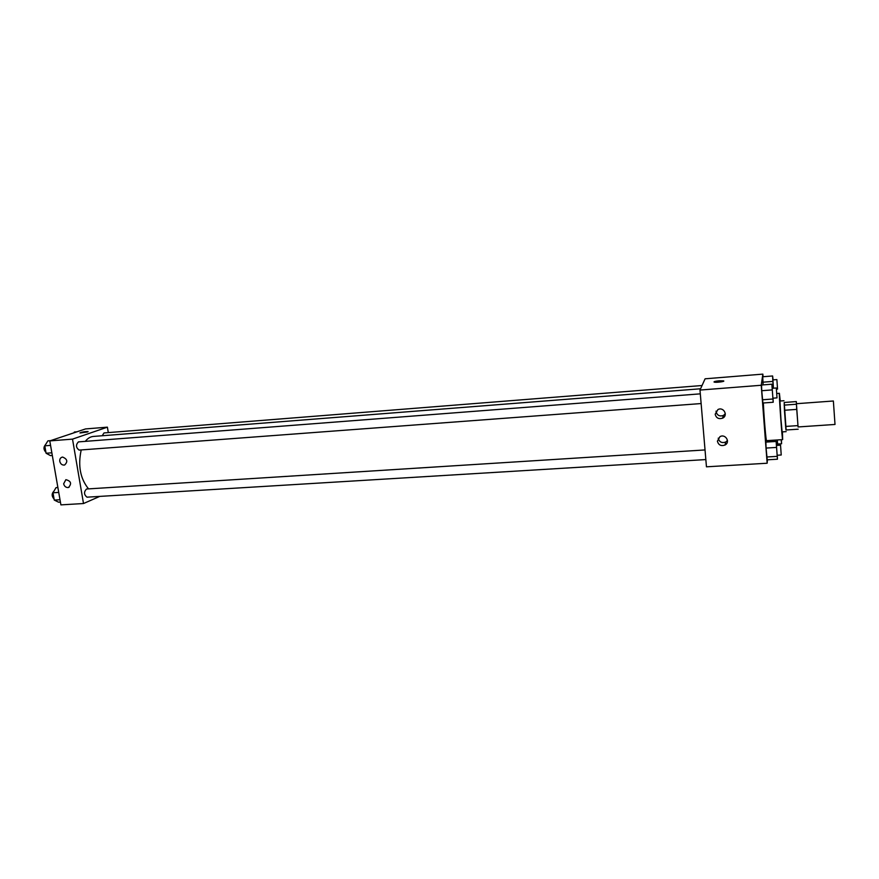 <?xml version="1.0" encoding="UTF-8"?>
<svg xmlns="http://www.w3.org/2000/svg" width="879" height="879" viewBox="0 0 879 879"><rect width="100%" height="100%" fill="white"/><g stroke="black" fill="none" stroke-linecap="round" stroke-linejoin="round"><path stroke-width="1.32" d="M835.006 424.458L833.369 401L796.418 403.703L798.055 426.952L835.006 424.458M796.308 401.582L796.737 409.383L784.442 410.262L784.2 402.472L796.308 401.582L796.473 403.692M796.737 409.383L798.088 426.941M784.442 410.262L785.617 426.436L797.89 425.612M785.617 426.436L785.947 430.007L798.176 429.194M784.211 402.472L786.145 429.996M786.156 431.633L782.112 431.897L780.937 419.151L779.948 401.022L783.98 400.725M784.134 405.12L796.396 404.23M782.431 431.875L782.651 439.621C782.189 440.961 778.75 392.034 779.398 393.298L780.255 401M782.651 439.621L766.554 440.665C766.048 441.632 763.939 417.031 763.346 402.989M763.049 376.739L762.851 374.124L761.236 385.266L767.147 463.233L767.422 459.805M776.607 445.411L776.124 441.434L765.884 442.093L766.081 448.07L767.224 459.816L777.443 459.212L777.267 455.234M772.355 388.287L771.861 384.2L761.555 385.013L761.73 390.726L762.917 403.011L773.201 402.252L773.037 398.176M773.08 379.882L772.608 375.97L762.741 376.761L763.126 384.892L762.917 382.189L772.839 381.398L773.344 388.21M767.334 440.61L767.433 441.994L767.334 440.61M719.121 380.794L723.516 380.871C725.702 381.486 715.945 382.772 714.231 382.101C713.649 381.629 715.286 381.189 719.121 380.794M761.236 385.266L699.992 390.056L705.09 378.805L762.851 374.124M723.758 381.057L719.121 380.805L713.99 381.925M699.992 390.056L706.452 466.815L767.147 463.233M715.176 414.24L717.945 409.537C723.604 406.548 728.438 415.536 722.593 418.173C718.67 419.36 716.198 418.052 715.176 414.24M717.396 441.192L719.956 436.654C725.45 433.479 730.68 442.203 724.999 445.038C721.022 446.367 718.495 445.082 717.396 441.192M716.055 411.119L716.066 411.592C717.077 415.36 719.516 416.657 723.395 415.481L725.307 413.789M718.253 438.138L718.253 438.236C719.33 442.082 721.835 443.346 725.757 442.027L727.471 440.456M88.559 488.889C80.253 478.648 77.802 465.661 81.209 449.938M85.329 441.357C87.68 438.346 90.339 436.709 93.306 436.445L700.574 388.771M79.451 450.015L79.099 450.092C75.88 447.587 75.66 444.851 78.429 441.895L700.31 393.847M705.837 459.574L86.988 497.173C83.89 494.635 83.736 491.921 86.538 489.01L705.024 449.938M102.195 435.753L104.008 432.94L702.046 385.518M83.505 503.535L72.517 439.126L49.784 440.906L60.904 504.876L83.505 503.535L99.745 496.404M108.293 432.6L107.392 427.161L72.517 439.126M62.618 457.08C67.375 459.036 68.035 461.684 64.585 465.035C62.167 465.31 60.563 464.09 59.772 461.365C59.541 459.212 60.31 457.816 62.068 457.179L62.618 457.08M67.87 487.559C65.683 487.449 64.277 486.197 63.651 483.791L65.87 479.67C71.045 481.033 71.924 483.626 68.518 487.449L67.87 487.559M107.392 427.161L85.538 428.93L49.784 440.906M87.504 431.974L80.033 432.973C81.593 432.061 84.252 431.589 88.032 431.545L87.504 431.974M88.12 431.622L88.032 431.545C84.791 431.523 82.099 431.974 79.945 432.897M76.945 431.809L74.385 432.018L73.891 432.831M57.893 487.515L56.036 487.636L52.982 492.778L54.267 500.085L58.563 502.184L60.42 502.074M52.982 492.778L58.739 492.416M54.267 500.085L60.014 499.744M54.08 499.019C51.575 496.239 51.542 493.602 53.982 491.108M50.532 440.654L47.895 440.862L44.796 445.829L46.082 453.234L50.466 455.608L52.322 455.465M44.796 445.829L50.564 445.378M46.082 453.234L51.861 452.806M45.928 452.366C43.456 449.63 43.357 447.015 45.631 444.488M777.179 439.972L777.596 445.345M777.827 445.334L777.772 444.027M777.651 443.95L777.245 439.972M776.586 445.126L777.563 445.06M781.376 439.709L781.574 443.785L781.189 439.72M772.608 375.97L772.839 381.398M773.432 388.199L772.916 379.893L776.871 379.585L777.541 389.056L776.871 379.585M762.741 376.761L762.917 382.189M776.124 441.434L777.443 459.212M777.135 455.135L776.443 445.422L780.541 445.17L781.222 454.992L780.541 445.17M765.884 442.093L766.081 448.07L776.377 447.433M766.081 448.07L766.752 456.992L777.036 456.366M766.752 456.992L767.224 459.816M771.861 384.2L773.201 402.252M772.894 398.121L772.191 388.298L776.322 387.98L777.014 397.879L776.322 387.98M761.555 385.013L761.73 390.726L772.092 389.924M761.73 390.726L762.423 399.78L772.773 399.011M762.423 399.78L762.917 403.011M776.805 393.495L779.398 393.298M722.593 418.173L723.395 415.481M724.999 445.038L725.757 442.027M79.099 450.092L701.123 403.56M68.518 487.449L69.089 487.208M777.64 444.038L781.574 443.785M776.465 389.144L777.541 389.056M777.124 455.245L781.222 454.992M772.883 398.187L777.014 397.879"/></g></svg>
